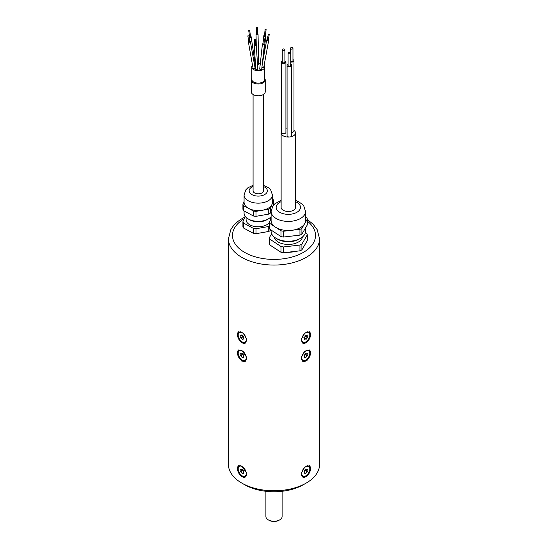 <?xml version="1.0" encoding="UTF-8"?>
<svg xmlns="http://www.w3.org/2000/svg" width="548" height="548" viewBox="0 0 548 548"><rect width="100%" height="100%" fill="white"/><g stroke="black" fill="none" stroke-linecap="round" stroke-linejoin="round"><path stroke-width="0.82" d="M265.896 491.282L265.896 516.552A8.104 4.679 0 0 0 268.273 519.86A8.104 4.679 0 0 0 279.001 520.23A8.104 4.679 0 0 0 279.727 519.86A8.104 4.679 0 0 0 282.104 516.552L282.104 491.282M279.727 519.86L279.014 520.271A7.09 4.089 180 0 1 278.377 520.6A7.09 4.089 180 0 1 268.986 520.271L268.273 519.86M303.866 337.356L304.489 338.267M304.804 335.924L305.948 336.054L307.524 337.26A1.418 0.815 120 0 0 306.25 339.191L305.942 339.431A1.418 0.815 120 0 0 305.674 339.054A1.418 0.815 120 0 0 304.407 339.644L304.209 339.472A1.418 0.815 120 0 0 304.215 337.828A1.418 0.815 120 0 0 303.948 337.76L304.058 337.349A1.418 0.815 120 0 0 305.325 335.424L305.64 335.184A1.418 0.815 120 0 0 305.9 335.561A1.418 0.815 120 0 0 307.175 334.972L307.373 335.136A1.418 0.815 120 0 0 307.366 336.787A1.418 0.815 120 0 0 307.634 336.856L307.524 337.26M305.914 335.862L305.805 336.267A1.418 0.815 120 0 0 304.537 338.198L306.25 339.191M305.928 335.958L307.661 337.047M305.373 335.355A1.418 0.815 120 0 0 305.647 335.794L307.366 336.787M301.249 339.657A5.672 3.274 120 0 0 301.29 340.013A5.672 3.274 120 0 0 302.414 341.904L302.955 342.219A5.672 3.274 120 0 0 308.627 338.945A5.672 3.274 120 0 0 308.627 332.396A5.672 3.274 120 0 0 305.147 333.109A5.672 3.274 120 0 0 301.975 338.089A5.672 3.274 120 0 0 302.955 342.219M308.627 332.396L308.079 332.081A5.672 3.274 120 0 0 306.949 331.814M302.681 343.11A6.583 3.802 120 0 0 307.373 341.603A6.583 3.802 120 0 0 310.483 335.561L310.483 333.862A6.583 3.802 120 0 0 309.264 331.718M310.483 333.862L309.346 331.759L304.763 333.246L301.297 339.164L301.236 340.041L302.763 343.158L307.613 341.829L310.483 335.561M243.387 336.424L240.641 337.637A1.418 0.815 -120 0 0 240.634 337.643A1.418 0.815 -120 0 0 240.367 335.629L240.476 335.349A1.418 0.815 -120 0 0 241.456 335.616A1.418 0.815 -120 0 0 241.75 334.89L242.058 335.013A1.418 0.815 -120 0 0 243.593 336.568L243.792 336.965A1.418 0.815 -120 0 0 243.785 336.972A1.418 0.815 -120 0 0 244.052 338.986L243.942 339.26A1.418 0.815 -120 0 0 242.963 338.993A1.418 0.815 -120 0 0 242.675 339.726L242.36 339.602A1.418 0.815 -120 0 0 240.825 338.048L240.627 337.643L242.353 336.65A1.418 0.815 -120 0 0 242.353 336.65A1.418 0.815 -120 0 0 242.641 336.123M243.497 337.5A1.418 0.815 -120 0 0 242.545 337.054L242.346 336.65M240.825 338.048L242.545 337.054L240.654 337.869M241.052 331.814A5.672 3.274 -120 0 0 239.921 332.081L239.373 332.396A5.672 3.274 -120 0 0 239.373 338.945A5.672 3.274 -120 0 0 245.045 342.219A5.672 3.274 -120 0 0 245.778 337.26A5.672 3.274 -120 0 0 241.565 332.362A5.672 3.274 -120 0 0 239.373 332.396M245.045 342.219L245.586 341.904A5.672 3.274 -120 0 0 246.751 339.657M238.736 331.718A6.583 3.802 -120 0 0 237.517 333.862L237.517 335.561A6.583 3.802 -120 0 0 240.627 341.603A6.583 3.802 -120 0 0 245.319 343.11M237.517 335.561L240.387 341.829L245.237 343.158L246.764 340.041L246.703 339.164L243.237 333.246L238.654 331.759L237.517 333.862M304.715 354.385L307.353 355.885A1.418 0.815 120 0 0 305.921 357.632L305.606 357.81A1.418 0.815 120 0 0 305.311 357.248A1.418 0.815 120 0 0 304.195 357.652L304.044 357.419A1.418 0.815 120 0 0 304.181 355.57A1.418 0.815 120 0 0 304.065 355.515L304.229 355.111A1.418 0.815 120 0 0 305.654 353.364L305.976 353.179A1.418 0.815 120 0 0 306.264 353.741A1.418 0.815 120 0 0 307.38 353.337L307.538 353.57A1.418 0.815 120 0 0 307.394 355.426A1.418 0.815 120 0 0 307.517 355.474L307.353 355.885M305.435 354.111A1.418 0.815 120 0 0 305.674 354.433A1.418 0.815 120 0 0 305.798 354.481L305.633 354.892A1.418 0.815 120 0 0 304.428 355.892M305.798 354.501L307.51 355.686M305.435 357.351L305.921 357.632M301.249 357.844A5.672 3.274 120 0 0 302.414 360.091L302.955 360.406A5.672 3.274 120 0 0 308.627 357.132A5.672 3.274 120 0 0 308.627 350.583A5.672 3.274 120 0 0 305.846 350.836A5.672 3.274 120 0 0 302.099 355.823A5.672 3.274 120 0 0 302.955 360.406M308.627 350.583L308.079 350.268A5.672 3.274 120 0 0 306.949 350.008M302.681 361.296A6.583 3.802 120 0 0 307.373 359.789A6.583 3.802 120 0 0 310.483 353.755L310.483 352.049A6.583 3.802 120 0 0 309.264 349.905M310.483 353.755L307.613 360.015L302.763 361.344L301.236 358.234L301.297 357.358L304.763 351.432L309.346 349.946L310.483 352.049M243.271 354.344L242.182 354.44M243.572 355.947A1.418 0.815 -120 0 0 242.339 354.823L242.182 354.412A1.418 0.815 -120 0 0 242.326 354.357A1.418 0.815 -120 0 0 242.565 354.049M240.62 355.816L242.339 354.823L240.462 355.405A1.418 0.815 -120 0 0 240.606 355.351A1.418 0.815 -120 0 0 240.483 353.529L240.647 353.302A1.418 0.815 -120 0 0 241.791 353.734A1.418 0.815 -120 0 0 242.079 353.207L242.394 353.398A1.418 0.815 -120 0 0 243.805 355.173L243.956 355.584A1.418 0.815 -120 0 0 243.819 355.638A1.418 0.815 -120 0 0 243.935 357.46L243.771 357.686A1.418 0.815 -120 0 0 242.634 357.255A1.418 0.815 -120 0 0 242.346 357.782L242.024 357.591A1.418 0.815 -120 0 0 240.62 355.816L240.462 355.618M242.634 357.255L242.024 357.591M241.052 350.008A5.672 3.274 -120 0 0 239.921 350.268L239.373 350.583A5.672 3.274 -120 0 0 239.373 357.132A5.672 3.274 -120 0 0 245.045 360.406A5.672 3.274 -120 0 0 245.922 355.899A5.672 3.274 -120 0 0 242.264 350.898A5.672 3.274 -120 0 0 239.373 350.583M245.045 360.406L245.586 360.091A5.672 3.274 -120 0 0 246.751 357.844M245.319 361.296A6.583 3.802 -120 0 1 240.627 359.789A6.583 3.802 -120 0 1 237.517 353.755L237.517 352.049A6.583 3.802 -120 0 1 238.736 349.905M237.517 352.049L238.654 349.946L241.778 350.371L246.703 357.358L246.764 358.234L245.237 361.344L241.778 361.118L237.517 353.755M304.715 470.136L307.353 471.629A1.418 0.815 120 0 0 305.921 473.376L305.606 473.561A1.418 0.815 120 0 0 305.311 472.999A1.418 0.815 120 0 0 304.195 473.404L304.044 473.171A1.418 0.815 120 0 0 304.181 471.314A1.418 0.815 120 0 0 304.065 471.266L304.229 470.855A1.418 0.815 120 0 0 305.654 469.109L305.976 468.93A1.418 0.815 120 0 0 306.264 469.492A1.418 0.815 120 0 0 307.38 469.088L307.538 469.321A1.418 0.815 120 0 0 307.394 471.17A1.418 0.815 120 0 0 307.517 471.218L307.353 471.629M305.435 469.855A1.418 0.815 120 0 0 305.674 470.177A1.418 0.815 120 0 0 305.798 470.232L305.633 470.636A1.418 0.815 120 0 0 304.428 471.643M305.798 470.246L307.51 471.438M305.435 473.095L305.921 473.376M301.249 473.595A5.672 3.274 120 0 0 302.414 475.842L302.955 476.157A5.672 3.274 120 0 0 308.627 472.883A5.672 3.274 120 0 0 308.627 466.334A5.672 3.274 120 0 0 305.846 466.581A5.672 3.274 120 0 0 302.099 471.575A5.672 3.274 120 0 0 302.955 476.157M308.627 466.334L308.079 466.019A5.672 3.274 120 0 0 306.949 465.759M310.483 467.8L310.483 469.499L307.62 475.76L302.763 477.096L301.297 474.808L301.297 473.102L304.757 467.191L309.346 465.697L310.483 467.8A6.583 3.802 120 0 0 309.264 465.649M302.667 477.041A6.583 3.802 120 0 0 307.373 475.548A6.583 3.802 120 0 0 310.483 469.499M243.271 470.095L242.182 470.191M243.572 471.698A1.418 0.815 -120 0 0 242.339 470.574L242.182 470.163A1.418 0.815 -120 0 0 242.326 470.109A1.418 0.815 -120 0 0 242.565 469.8M240.62 471.568L242.339 470.574L240.462 471.157A1.418 0.815 -120 0 0 240.606 471.102A1.418 0.815 -120 0 0 240.483 469.28L240.647 469.054A1.418 0.815 -120 0 0 241.791 469.485A1.418 0.815 -120 0 0 242.079 468.958L242.394 469.143A1.418 0.815 -120 0 0 243.805 470.924L243.956 471.335A1.418 0.815 -120 0 0 243.819 471.39A1.418 0.815 -120 0 0 243.935 473.212L243.771 473.438A1.418 0.815 -120 0 0 242.634 472.999A1.418 0.815 -120 0 0 242.346 473.534L242.024 473.342A1.418 0.815 -120 0 0 240.62 471.568L240.462 471.362M242.634 472.999L242.024 473.342M241.052 465.759A5.672 3.274 -120 0 0 239.921 466.019L239.373 466.334A5.672 3.274 -120 0 0 239.373 472.883A5.672 3.274 -120 0 0 245.045 476.157A5.672 3.274 -120 0 0 245.922 471.65A5.672 3.274 -120 0 0 242.264 466.649A5.672 3.274 -120 0 0 239.373 466.334M245.045 476.157L245.586 475.842A5.672 3.274 -120 0 0 246.751 473.595M237.517 469.499L237.517 467.8L238.654 465.697L241.778 466.122L246.703 473.102L246.703 474.808L245.237 477.096L241.778 476.87L237.517 469.499A6.583 3.802 -120 0 0 240.627 475.541A6.583 3.802 -120 0 0 245.326 477.041M238.736 465.656A6.583 3.802 -120 0 0 237.517 467.8M228.434 464.464A45.566 26.311 0 0 0 241.778 483.069A45.566 26.311 0 0 0 306.222 483.069A45.566 26.311 0 0 0 319.566 464.464L319.566 238.757A45.566 26.311 180 0 1 274 265.061A45.566 26.311 180 0 1 228.434 238.757L228.434 464.464M306.222 483.069L303.359 484.72A41.518 23.968 180 0 1 244.641 484.72L241.778 483.069M290.2 52.382A1.315 0.76 0 0 0 288.817 52.307A1.315 0.76 0 0 0 288.09 52.985A1.315 0.76 0 0 0 289.406 53.745A1.315 0.76 0 0 0 290.721 52.985A1.315 0.76 0 0 0 290.2 52.382M292.447 47.751A1.315 0.76 0 0 0 291.063 47.676A1.315 0.76 0 0 0 290.337 48.361A1.315 0.76 0 0 0 291.652 49.121A1.315 0.76 0 0 0 292.968 48.361A1.315 0.76 0 0 0 292.447 47.751M284.378 49.094A1.315 0.76 0 0 0 283.001 49.019A1.315 0.76 0 0 0 282.268 49.697A1.315 0.76 0 0 0 283.59 50.457A1.315 0.76 0 0 0 284.905 49.697A1.315 0.76 0 0 0 284.378 49.094M288.09 52.985L288.09 65.39A1.315 0.76 0 0 0 289.406 66.15A1.315 0.76 0 0 0 290.721 65.39L290.721 52.985M288.09 64.28A2.329 1.343 0 0 0 287.077 65.39A2.329 1.343 0 0 0 289.734 66.719A2.329 1.343 0 0 0 291.735 65.39A2.329 1.343 0 0 0 290.81 64.315A2.329 1.343 0 0 0 290.721 64.28M290.721 61.301A1.315 0.76 0 0 0 292.153 61.465A1.315 0.76 0 0 0 292.968 60.76L292.968 48.361M290.721 61.993A2.329 1.343 0 0 0 293.981 60.76A2.329 1.343 0 0 0 293.057 59.684A2.329 1.343 0 0 0 292.968 59.65M282.268 49.697L282.268 62.102A1.315 0.76 0 0 0 283.59 62.862A1.315 0.76 0 0 0 284.905 62.102L284.905 49.697M282.268 60.992A2.329 1.343 0 0 0 281.261 62.102A2.329 1.343 0 0 0 282.186 63.178A2.329 1.343 0 0 0 284.624 63.308A2.329 1.343 0 0 0 285.919 62.102A2.329 1.343 0 0 0 284.987 61.027A2.329 1.343 0 0 0 284.905 60.992M291.735 132.383A2.329 1.343 0 0 0 293.981 131.041L293.981 60.76M281.261 62.102L281.261 132.376A2.329 1.343 0 0 0 282.186 133.452A2.329 1.343 0 0 0 284.624 133.582A2.329 1.343 0 0 0 285.919 132.376L285.919 62.102M293.981 130.369A7.193 4.151 180 0 1 295.509 132.924A7.193 4.151 180 0 1 290.111 136.945A2.329 1.343 0 0 0 291.735 135.664L291.735 65.39M287.077 65.39L287.077 135.664A2.329 1.343 0 0 0 289.734 136.993A7.193 4.151 180 0 1 281.131 132.924A7.193 4.151 180 0 1 281.261 132.143M285.919 129.013A7.193 4.151 180 0 1 287.077 128.835M295.509 132.924L295.509 207.336A7.193 4.151 180 0 1 288.323 211.487A7.193 4.151 180 0 1 281.131 207.336L281.131 132.924M269.856 244.97L269.856 239.181A19.139 11.049 180 0 1 269.342 237.702L269.342 243.49A19.139 11.049 180 0 0 269.856 244.97L280.973 252.265L280.973 246.477L269.856 239.181M305.414 232.468L306.784 233.366A19.139 11.049 180 0 1 307.298 234.845L307.298 240.634L301.914 249.84L301.914 244.052A19.139 11.049 180 0 1 299.955 245.045L299.955 250.833L283.446 252.744A19.139 11.049 180 0 1 280.973 252.265M283.446 252.744L283.446 246.956A19.139 11.049 180 0 1 280.973 246.477M301.914 249.84A19.139 11.049 180 0 1 299.955 250.833M301.914 234.133A19.139 11.049 180 0 1 299.955 235.126L299.955 229.338A19.139 11.049 0 0 0 301.914 228.345L301.914 234.133L304.298 230.044A17.214 9.939 0 0 0 304.907 229.009L304.298 230.044M304.907 229.009L307.298 224.92L307.298 219.138A19.139 11.049 0 0 0 306.784 217.659L305.537 216.837M269.342 221.995A19.139 11.049 0 0 0 269.856 223.468L269.856 229.256A19.139 11.049 180 0 1 269.342 227.783L269.342 221.995L271.109 218.981M283.446 237.037A19.139 11.049 180 0 1 280.973 236.558L280.973 230.77A19.139 11.049 0 0 0 283.446 231.249L283.446 237.037L290.769 236.188A17.214 9.939 0 0 0 292.632 235.976L290.769 236.188M300.496 238.339L299.057 239.168A15.186 8.768 180 0 1 283.46 241.278A15.186 8.768 180 0 1 277.583 239.168L276.151 238.339A17.214 9.939 0 0 0 282.809 240.73A17.214 9.939 0 0 0 300.496 238.339A17.214 9.939 0 0 0 305.537 231.311L305.537 227.941M271.109 230.078L271.109 231.311A17.214 9.939 0 0 0 276.151 238.339M271.109 211.473L271.109 220.563A17.214 9.939 0 0 0 274.788 226.708A17.214 9.939 0 0 0 276.041 227.53A17.214 9.939 0 0 0 290.769 230.4A17.214 9.939 0 0 0 292.632 230.187A17.214 9.939 0 0 0 304.298 224.262A17.214 9.939 0 0 0 304.907 223.221A17.214 9.939 0 0 0 305.537 220.563L305.537 211.473A17.214 9.939 180 0 1 282.809 220.885A17.214 9.939 180 0 1 271.109 211.473L272.836 206.041L275.028 203.637L281.131 200.438M274.788 232.496A17.214 9.939 0 0 0 276.041 233.318L269.856 229.256M274.199 236.996A14.18 8.186 0 0 0 288.323 244.456A14.18 8.186 0 0 0 302.441 236.996M280.973 236.558L276.041 233.318M307.298 219.138L304.907 223.221M304.298 224.262L301.914 228.345M299.955 235.126L292.632 235.976M299.955 229.338L292.632 230.187M290.769 230.4L283.446 231.249M280.973 230.77L276.041 227.53M274.788 226.708L269.856 223.468M299.955 245.045L283.446 246.956M307.298 234.845L301.914 244.052M269.342 237.702L271.644 233.77M270.739 229.838L270.527 230.379A15.693 9.063 180 0 1 268.76 231.462L255.985 233.701A15.693 9.063 180 0 1 253.409 233.352L243.668 228.084A15.693 9.063 180 0 1 242.915 226.66L242.915 221.7L245.114 216.241M243.668 228.084L243.668 223.125A15.693 9.063 180 0 1 242.915 221.7M255.985 233.701L255.985 228.735A15.693 9.063 180 0 1 253.409 228.393L253.409 233.352M253.409 228.393L243.668 223.125M270.527 230.379L270.527 229.694M269.342 226.18A15.693 9.063 180 0 1 268.76 226.502L268.76 231.462M268.76 226.502L255.985 228.735M246.1 217.371L246.1 219.769A12.152 7.014 0 0 0 255.491 226.605A12.152 7.014 0 0 0 269.342 222.632M270.37 220.234A12.152 7.014 0 0 0 270.397 219.769L270.397 217.371M244.072 210.939L244.072 213.158A14.18 8.186 0 0 0 248.223 218.947L249.655 219.769A12.152 7.014 0 0 0 255.491 221.645A12.152 7.014 0 0 0 266.842 219.769L268.273 218.947A14.18 8.186 0 0 0 271.109 216.604M248.223 218.947A14.18 8.186 0 0 0 268.273 218.947M271.109 211.576L270.527 213.014A15.693 9.063 180 0 1 268.76 214.097L255.985 216.337A15.693 9.063 180 0 1 253.409 215.987L243.668 210.72A15.693 9.063 180 0 1 242.915 209.302L242.915 204.336A15.693 9.063 0 0 0 243.668 205.76L243.668 210.72M253.409 215.987L253.409 211.028L243.668 205.76M242.915 204.336L244.072 201.465M273.582 205.068L273.582 200.479L270.527 208.055L270.527 213.014M268.76 214.097L268.76 209.137A15.693 9.063 0 0 0 270.527 208.055M268.76 209.137L255.985 211.377L255.985 216.337M253.409 211.028A15.693 9.063 0 0 0 255.985 211.377M272.425 198.835L272.829 199.054A15.693 9.063 0 0 1 273.582 200.479M244.072 202.411A14.18 8.186 0 0 0 256.628 210.542A14.18 8.186 0 0 0 272.055 204.267A14.18 8.186 0 0 0 272.425 202.411L272.425 194.965A14.18 8.186 180 0 1 258.245 203.15A14.18 8.186 180 0 1 244.072 194.965L244.072 202.411M253.08 94.489L253.08 190.834A5.165 2.98 0 0 0 254.594 192.944A5.165 2.98 0 0 0 260.225 193.588A5.165 2.98 0 0 0 263.41 190.834L263.41 94.489M251.258 91.776A6.987 4.035 0 0 0 258.245 95.804A6.987 4.035 0 0 0 265.232 91.776L265.232 79.987A6.987 4.035 180 0 1 258.245 84.015A6.987 4.035 180 0 1 251.258 79.987L251.258 91.776M252.512 65.226A6.48 3.74 0 0 0 251.765 66.972L251.765 79.371A6.48 3.74 0 0 0 258.245 83.111A6.48 3.74 0 0 0 264.725 79.371L264.725 66.972A6.48 3.74 0 0 0 264.677 66.493A6.48 3.74 0 0 0 264.109 65.376M260.314 63.424A6.48 3.74 0 0 0 258.663 63.232M251.765 66.972A6.48 3.74 0 0 0 258.245 70.713A6.48 3.74 0 0 0 264.725 66.972M257.553 64.972L258.683 64.376L258.053 34.284A1.014 0.459 -1.2 0 0 257.539 33.894M261.903 67.555L263.759 67.281L268.678 40.442A1.014 0.589 10.4 0 0 268.678 40.305A1.014 0.589 10.4 0 0 268.273 39.846M262.971 43.676A1.014 0.678 6.2 0 0 262.403 44.21L259.697 69.11C260.526 69.925 261.204 69.952 261.725 69.199L264.417 44.429A1.014 0.678 6.2 0 0 263.978 43.785M254.71 44.354A1.014 0.692 -3.7 0 0 254.245 44.984L255.806 69.466L257.834 69.418L256.265 44.854A1.014 0.692 -3.7 0 0 255.724 44.292M248.758 41.175A1.014 0.623 -10.1 0 0 248.354 41.792L252.991 67.931C253.614 68.596 254.293 68.555 255.026 67.808L254.971 67.664M254.738 66.171L255.402 65.575L251.148 36.743A1.014 0.514 -8.4 0 0 251.142 36.723A1.014 0.514 -8.4 0 0 250.58 36.374M249.58 36.524A1.014 0.514 -8.4 0 0 249.148 37.038A1.014 0.514 -8.4 0 0 249.909 37.422A1.014 0.514 -8.4 0 0 251.005 37.065A1.014 0.514 -8.4 0 0 251.148 36.743M248.354 41.792A1.014 0.623 -10.1 0 0 249.456 42.223A1.014 0.623 -10.1 0 0 250.347 41.436A1.014 0.623 -10.1 0 0 250.347 41.422A1.014 0.623 -10.1 0 0 250.292 41.292A1.014 0.623 -10.1 0 0 249.758 40.997M254.245 44.984A1.014 0.692 -3.7 0 0 256.265 44.854M262.403 44.21A1.014 0.678 6.2 0 0 264.417 44.429M267.273 39.668A1.014 0.589 10.4 0 0 266.684 40.079L266.684 40.079A1.014 0.589 10.4 0 0 267.582 40.84A1.014 0.589 10.4 0 0 268.678 40.442M264.396 35.319A1.014 0.493 6.7 0 0 263.841 35.682A1.014 0.493 6.7 0 0 264.15 36.093A1.014 0.493 6.7 0 0 265.211 36.291A1.014 0.493 6.7 0 0 265.849 35.921A1.014 0.493 6.7 0 0 265.842 35.825A1.014 0.493 6.7 0 0 265.396 35.442M256.526 33.914A1.014 0.459 -1.2 0 0 256.032 34.325A1.014 0.459 -1.2 0 0 257.17 34.757A1.014 0.459 -1.2 0 0 258.053 34.284M248.71 30.599L249.648 36.963L250.573 36.976L249.724 30.558L248.71 30.599L249.724 30.558M247.819 35.88L248.833 35.819L247.819 35.88L248.854 41.703L249.82 41.456M254.402 39.545L254.751 44.957A0.507 0.349 -3.7 0 0 255.758 44.888L255.416 39.518L254.402 39.545L255.416 39.518M263.136 44.011L263.917 44.374L264.513 38.881L263.499 38.84L264.513 38.881M268.26 34.305L267.184 40.168L268.178 40.353L269.274 34.366L268.26 34.305L269.274 34.366M265.095 29.345L264.499 35.949L265.348 35.86L266.116 29.38L265.095 29.345L266.116 29.38M256.396 27.695L256.539 34.312L257.108 34.531L257.546 34.291L257.409 27.688L256.396 27.695L257.409 27.688M290.111 136.945L289.734 136.993M281.131 201.678A12.152 7.014 0 0 0 276.315 208.411A12.152 7.014 0 0 0 284.433 213.98A12.152 7.014 0 0 0 299.098 210.569A12.152 7.014 0 0 0 295.509 201.678M287.46 252.279A16.002 9.234 0 0 0 295.276 251.374M288.81 252.128A16.002 9.234 0 0 0 294.036 251.518M244.066 218.837A41.518 23.968 0 0 0 243.627 251.785A41.518 23.968 0 0 0 300.592 253.854A41.518 23.968 0 0 0 307.298 221.132M253.08 186.498A9.111 5.261 0 0 0 251.422 194.321A9.111 5.261 0 0 0 265.074 194.321A9.111 5.261 0 0 0 263.41 186.498M265.177 79.474A6.987 4.035 180 0 1 265.232 79.987L264.725 78.316M304.503 338.376L305.674 339.054M305.421 335.28L305.9 335.561M243.75 338.541L242.963 338.993M242.12 335.232L241.456 335.616M304.393 356.721L305.311 357.248M305.674 354.433L307.394 355.426M305.654 353.392L306.264 353.741M242.387 353.392L241.791 353.734M242.326 354.357L240.606 355.351M304.393 472.465L305.311 472.999M305.674 470.177L307.394 471.17M305.654 469.136L306.264 469.492M242.387 469.143L241.791 469.485M242.326 470.109L240.606 471.102M290.337 52.45L290.337 48.361M295.509 200.438L298.509 201.623L302.544 204.5L303.798 206.027L305.537 211.473M296.797 251.203L285.59 252.498M274.788 248.203L278.521 250.655M244.751 217.145L242.62 218.296C237.25 221.378 233.311 225.18 230.804 229.694L228.434 238.757M319.566 238.757L317.176 229.653L313.155 224.248L307.298 219.474M272.425 194.965L270.678 189.861L268.602 187.779L263.41 185.306M244.072 194.965L245.819 189.861L247.895 187.779L253.08 185.306M251.258 79.987L251.765 78.316M249.148 37.038L249.6 40.134M250.347 41.436L255.026 67.808M266.684 40.079L262.266 64.198M263.841 35.682L262.896 43.703M265.849 35.921L262.971 60.355M256.032 34.325L256.252 44.765M249.847 41.525L248.833 35.819M262.91 44.265L263.499 38.84"/></g></svg>
